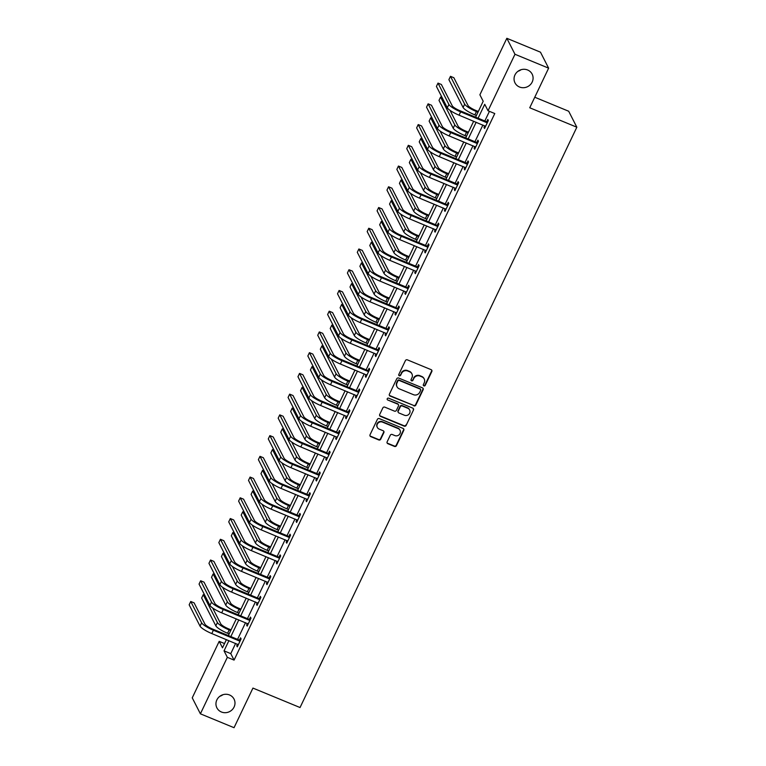 <?xml version="1.0" encoding="UTF-8"?>
<svg xmlns="http://www.w3.org/2000/svg" width="766" height="766" viewBox="0 0 766 766"><rect width="100%" height="100%" fill="white"/><g stroke="black" fill="none" stroke-linecap="round" stroke-linejoin="round"><path stroke-width="1.15" d="M423.857 385.901A1.034 0.977 153 0 0 425.216 385.375L431.832 371.51A1.475 1.398 153 0 0 431.134 369.662L407.359 359.848A1.475 1.398 153 0 0 405.415 360.604L398.799 374.469A1.034 0.977 153 0 0 399.287 375.761A1.034 0.977 153 0 0 400.647 375.225L401.508 373.435A4.72 4.472 153 0 1 407.723 371.003L409.705 371.826A4.72 4.472 153 0 1 411.936 377.743L411.083 379.534A1.034 0.977 153 0 0 411.572 380.826A1.034 0.977 153 0 0 412.931 380.3L413.793 378.509A4.72 4.472 153 0 1 420.007 376.077L421.989 376.891A4.72 4.472 153 0 1 424.23 382.809L423.368 384.609A1.034 0.977 153 0 0 423.857 385.901M423.292 385.231A1.034 0.977 153 0 0 424.996 384.934L431.612 371.079A1.475 1.398 153 0 0 431.698 370.083M398.722 375.081A1.034 0.977 153 0 0 400.426 374.794L401.508 373.435M411.007 380.156A1.034 0.977 153 0 0 412.711 379.869L413.793 378.509M229.522 694.973A9.623 9.115 153 0 0 218.703 697.29A9.623 9.115 153 0 0 216.893 707.851A9.623 9.115 153 0 0 221.403 711.987A9.623 9.115 153 0 0 232.232 709.67A9.623 9.115 153 0 0 234.042 699.099A9.623 9.115 153 0 0 229.522 694.973M527.621 69.993A9.623 9.115 153 0 0 516.801 72.31A9.623 9.115 153 0 0 514.991 82.872A9.623 9.115 153 0 0 519.511 87.008A9.623 9.115 153 0 0 530.331 84.691A9.623 9.115 153 0 0 532.14 74.12A9.623 9.115 153 0 0 527.621 69.993M387.136 441.838A1.475 1.398 153 0 0 387.835 443.686L394.509 446.434A1.475 1.398 153 0 0 396.453 445.678L403.797 430.281A1.475 1.398 153 0 0 403.098 428.433L379.323 418.619A1.475 1.398 153 0 0 377.379 419.375L370.035 434.772A1.475 1.398 153 0 0 370.734 436.62L378.787 439.952A1.475 1.398 153 0 0 380.731 439.186L383.871 432.599A1.475 1.398 153 0 0 383.182 430.751L379.18 429.104A3.945 3.734 153 0 1 378.069 423.071A3.945 3.734 153 0 1 382.512 422.123L398.167 428.587A3.945 3.734 153 0 1 399.278 434.609A3.945 3.734 153 0 1 394.835 435.567L392.23 434.485A1.475 1.398 153 0 0 390.287 435.241L387.136 441.838M475.6 117.179L483.193 101.265L479.889 94.793L506.833 38.3L540.48 52.184L548.628 68.164L529.737 107.767L576.836 127.213L300.042 707.535L252.933 688.088L234.042 727.7L200.395 713.816L192.247 697.836L219.191 641.353L222.494 647.825L226.42 639.6M548.628 68.164L514.982 54.271L488.038 110.764L484.734 104.291L478.089 118.213M235.641 643.402L230.767 653.628L234.07 660.101L494.769 113.54L488.038 110.764M234.07 660.101L227.339 657.324L200.395 713.816M413.86 405.865A1.475 1.398 153 0 0 415.804 405.099L423.148 389.712A1.475 1.398 153 0 0 422.449 387.855L398.674 378.04A1.475 1.398 153 0 0 396.731 378.806L389.387 394.203A1.475 1.398 153 0 0 390.085 396.051L413.64 405.434A1.475 1.398 153 0 0 415.584 404.668L422.928 389.272A1.475 1.398 153 0 0 423.014 388.285M413.477 409.992L406.133 425.389A1.475 1.398 153 0 1 404.189 426.155L380.405 416.34A1.475 1.398 153 0 1 379.706 414.483L382.856 407.895A1.475 1.398 153 0 1 384.8 407.139L394.442 411.122A1.475 1.398 153 0 0 396.386 410.356L398.464 405.99A1.475 1.398 153 0 0 397.765 404.142L387.73 399.996A1.034 0.977 153 0 1 387.443 398.416A1.034 0.977 153 0 1 388.601 398.167L412.778 408.144A1.475 1.398 153 0 1 413.477 409.992L406.133 425.389M576.836 127.213L568.688 111.242L534.764 97.234M489.426 111.338L484.821 120.99M482.896 125.021L474.93 141.72M473.005 145.76L465.039 162.459M463.114 166.49L455.157 183.198M453.233 187.23L445.266 203.928M443.342 207.959L435.375 224.668M433.451 228.699L425.484 245.398M423.56 249.438L415.593 266.137M413.669 270.168L405.702 286.867M403.778 290.908L395.811 307.606M393.887 311.638L385.92 328.336M383.996 332.377L376.029 349.076M374.105 353.107L366.138 369.815M364.214 373.846L356.247 390.545M354.323 394.576L346.356 411.285M344.432 415.316L336.475 432.014M334.55 436.055L326.584 452.754M324.66 456.785L316.693 473.484M314.769 477.524L306.802 494.223M304.878 498.254L296.911 514.953M294.987 518.994L287.02 535.693M285.096 539.724L277.129 556.432M275.205 560.463L267.238 577.162M265.314 581.193L257.347 597.901M255.423 601.932L247.456 618.631M245.532 622.672L237.565 639.371M484.763 125.796L483.997 127.405L484.552 128.487L488.354 120.511L487.798 119.439L486.774 121.593M474.882 146.526L474.106 148.144L474.661 149.226L478.463 141.25L477.907 140.168L476.883 142.323M464.991 167.266L464.215 168.884L464.77 169.956L468.572 161.98L468.026 160.908L466.992 163.062M455.1 188.005L454.324 189.614L454.88 190.696L458.681 182.72L458.135 181.638L457.101 183.802M445.209 208.735L444.433 210.353L444.989 211.426L448.79 203.45L448.244 202.377L447.21 204.532M435.318 229.474L434.542 231.083L435.098 232.165L438.899 224.189L438.353 223.107L437.319 225.271M425.427 250.204L424.661 251.822L425.207 252.895L429.008 244.929L428.462 243.847L427.428 246.001M415.536 270.944L414.77 272.552L415.316 273.634L419.117 265.658L418.571 264.576L417.537 266.74M405.645 291.674L404.879 293.292L405.425 294.374L409.236 286.398L408.68 285.316L407.656 287.47M395.754 312.413L394.988 314.022L395.534 315.104L399.345 307.128L398.789 306.055L397.765 308.21M385.863 333.143L385.097 334.761L385.643 335.843L389.454 327.867L388.898 326.785L387.874 328.94M375.972 353.882L375.206 355.501L375.752 356.573L379.563 348.597L379.007 347.525L377.983 349.679M366.081 374.622L365.315 376.23L365.87 377.312L369.672 369.336L369.116 368.255L368.092 370.418M356.2 395.352L355.424 396.97L355.979 398.042L359.781 390.066L359.225 388.994L358.201 391.148M346.309 416.091L345.533 417.7L346.088 418.782L349.89 410.806L349.344 409.724L348.31 411.888M336.418 436.821L335.642 438.439L336.197 439.512L339.999 431.545L339.453 430.463L338.419 432.618M326.527 457.561L325.751 459.169L326.306 460.251L330.108 452.275L329.562 451.193L328.528 453.357M316.636 478.29L315.86 479.909L316.415 480.991L320.217 473.015L319.671 471.933L318.637 474.087M306.745 499.03L305.979 500.638L306.524 501.72L310.326 493.744L309.78 492.672L308.746 494.826M296.854 519.76L296.088 521.378L296.634 522.46L300.435 514.484L299.889 513.402L298.855 515.556M286.963 540.499L286.197 542.117L286.743 543.19L290.553 535.214L289.998 534.141L288.974 536.296M277.072 561.239L276.306 562.847L276.852 563.929L280.662 555.953L280.107 554.871L279.083 557.035M267.181 581.968L266.415 583.587L266.961 584.659L270.771 576.683L270.216 575.611L269.192 577.765M257.29 602.708L256.524 604.317L257.07 605.399L260.88 597.423L260.325 596.341L259.301 598.505M247.399 623.438L246.633 625.056L247.188 626.128L250.989 618.162L250.434 617.08L249.41 619.234M237.517 644.177L236.742 645.786L237.297 646.868L241.099 638.892L240.543 637.81L239.519 639.974M506.833 38.3L514.982 54.271M219.861 696.265A9.623 9.115 153 0 0 222.916 694.714M517.96 71.286A9.623 9.115 153 0 0 521.014 69.735M224.534 643.555L219.191 641.353M228.345 635.56L236.311 618.861M238.236 614.83L246.202 598.131M248.127 594.09L256.093 577.392M258.018 573.361L265.984 556.652M267.909 552.621L275.875 535.922M277.799 531.882L285.766 515.183M287.69 511.152L295.657 494.453M297.581 490.412L305.548 473.714M307.472 469.682L315.439 452.984M317.363 448.943L325.32 432.244M327.245 428.213L335.211 411.514M337.136 407.474L345.102 390.775M347.027 386.744L354.993 370.035M356.918 366.004L364.884 349.306M366.809 345.265L374.775 328.566M376.7 324.535L384.666 307.836M386.591 303.796L394.557 287.097M396.482 283.066L404.448 266.367M406.373 262.326L414.339 245.627M416.264 241.596L424.23 224.898M426.155 220.857L434.121 204.158M436.046 200.127L444.002 183.419M445.927 179.388L453.893 162.689M455.818 158.648L463.784 141.949M465.709 137.918L473.675 121.219M228.919 640.625L224.036 650.851L227.339 657.324M476.165 122.244L468.208 138.943M466.283 142.983L458.317 159.682M456.392 163.713L448.426 180.412M446.501 184.453L438.535 201.152M436.61 205.183L428.644 221.891M426.719 225.922L418.753 242.621M416.828 246.662L408.862 263.36M406.938 267.391L398.971 284.09M397.047 288.131L389.08 304.83M387.156 308.861L379.189 325.56M377.265 329.6L369.298 346.299M367.374 350.33L359.407 367.029M357.483 371.07L349.526 387.768M347.601 391.799L339.635 408.508M337.71 412.539L329.744 429.238M327.819 433.278L319.853 449.977M317.928 454.008L309.962 470.707M308.037 474.748L300.071 491.446M298.146 495.478L290.18 512.176M288.255 516.217L280.289 532.916M278.364 536.947L270.398 553.646M268.473 557.686L260.507 574.385M258.582 578.416L250.616 595.125M248.691 599.156L240.725 615.854M238.8 619.895L230.844 636.594M230.767 653.628L224.036 650.851M483.997 127.405L484.888 127.778M474.106 148.144L474.997 148.508M464.215 168.884L465.106 169.248M454.324 189.614L455.215 189.978M444.433 210.353L445.324 210.717M434.542 231.083L435.433 231.456M424.661 251.822L425.551 252.186M414.77 272.552L415.66 272.926M404.879 293.292L405.769 293.656M394.988 314.022L395.878 314.395M385.097 334.761L385.987 335.125M375.206 355.501L376.096 355.864M365.315 376.23L366.205 376.594M355.424 396.97L356.314 397.334M345.533 417.7L346.423 418.073M335.642 438.439L336.533 438.803M325.751 459.169L326.642 459.543M315.86 479.909L316.751 480.272M305.979 500.638L306.869 501.012M296.088 521.378L296.978 521.742M286.197 542.117L287.087 542.481M276.306 562.847L277.196 563.211M266.415 583.587L267.305 583.951M256.524 604.317L257.414 604.69M246.633 625.056L247.523 625.42M236.742 645.786L237.632 646.159M424.211 378.921L423.991 378.49A4.72 4.472 153 0 0 421.769 376.46L421.989 376.891M413.573 378.069A4.72 4.472 153 0 1 419.787 375.646L421.769 376.46M411.916 373.846L411.696 373.415A4.72 4.472 153 0 0 409.484 371.386L409.705 371.826M401.288 373.004A4.72 4.472 153 0 1 407.502 370.572L409.484 371.386M389.3 395.189A1.475 1.398 153 0 0 389.865 395.62L413.64 405.434M420.62 390.382A1.034 0.977 153 0 0 420.122 389.08L399.258 380.472A1.034 0.977 153 0 0 397.899 380.999L396.989 382.895A4.72 4.472 153 0 0 399.23 388.812L413.496 394.701A4.72 4.472 153 0 0 419.711 392.269L420.62 390.382M420.611 389.53L420.39 389.099A1.034 0.977 153 0 0 419.902 388.649L420.122 389.08M397.008 386.782L396.788 386.351A4.72 4.472 153 0 1 396.769 382.464L397.678 380.568A1.034 0.977 153 0 1 399.038 380.041L419.902 388.649M379.63 415.478A1.475 1.398 153 0 0 380.185 415.9L403.969 425.714A1.475 1.398 153 0 0 405.913 424.958M398.464 404.774L398.243 404.343A1.475 1.398 153 0 0 397.544 403.711L387.73 399.996M404.448 415.249A3.945 3.734 153 0 0 409.628 409.963A3.945 3.734 153 0 0 407.771 408.268L402.255 405.99A1.475 1.398 153 0 0 400.321 406.756L398.234 411.122A1.475 1.398 153 0 0 398.933 412.97L404.448 415.249M409.628 409.963L409.408 409.532A3.945 3.734 153 0 0 407.55 407.838L407.771 408.268M398.234 412.338L398.014 411.907A1.475 1.398 153 0 1 398.014 410.691L400.101 406.315A1.475 1.398 153 0 1 402.035 405.559L407.55 407.838M413.257 409.561A1.475 1.398 153 0 0 413.334 408.575M400.015 430.281L399.795 429.85A3.945 3.734 153 0 0 397.947 428.156L398.167 428.587M377.332 427.409L377.111 426.978A3.945 3.734 153 0 1 382.291 421.693L397.947 428.156M369.949 435.768A1.475 1.398 153 0 0 370.514 436.189L378.567 439.521A1.475 1.398 153 0 0 380.51 438.755L383.651 432.168A1.475 1.398 153 0 0 383.737 431.181M387.06 442.825A1.475 1.398 153 0 0 387.615 443.255L394.289 446.004A1.475 1.398 153 0 0 396.233 445.247L403.577 429.85A1.475 1.398 153 0 0 403.663 428.864M478.319 111.491L475.868 110.476A7.516 1.522 -154.5 0 1 468.036 105.536L453.845 77.711L450.475 76.322L464.675 104.147A11.279 2.288 25.5 0 0 476.423 111.558L477.974 112.2M450.475 76.322L448.895 79.645L463.085 107.47A11.279 2.288 25.5 0 0 474.834 114.881L476.395 115.522M487.32 122.675L486.266 121.583L460.088 110.773A7.516 1.522 -154.5 0 1 452.256 105.842L441.369 84.49L437.999 83.101L448.895 104.454A11.279 2.288 25.5 0 0 460.634 111.855L486.822 122.665M437.999 83.101L436.419 86.424L447.306 107.776A11.279 2.288 25.5 0 0 459.054 115.178L485.577 126.333M486.266 121.583L487.837 121.603M468.428 132.221L465.977 131.206A7.516 1.522 -154.5 0 1 458.145 126.275L450.025 110.342M442.174 97.713L440.594 97.062L439.004 100.384L453.194 128.209A11.279 2.288 25.5 0 0 464.943 135.611L466.504 136.252M440.594 97.062L454.784 124.887A11.279 2.288 25.5 0 0 466.532 132.288L468.093 132.93M458.537 152.961L456.086 151.946A7.516 1.522 -154.5 0 1 448.254 147.015L440.134 131.082M432.283 118.452L430.703 117.801L429.113 121.124L443.303 148.949A11.279 2.288 25.5 0 0 455.052 156.35L456.613 156.992M430.703 117.801L444.893 145.617A11.279 2.288 25.5 0 0 456.641 153.028L458.202 153.669M477.429 143.405L476.375 142.323L450.197 131.513A7.516 1.522 -154.5 0 1 442.365 126.581L431.478 105.229L428.108 103.841L439.004 125.184A11.279 2.288 25.5 0 0 450.743 132.595L476.931 143.405M428.108 103.841L426.528 107.163L437.415 128.516A11.279 2.288 25.5 0 0 449.163 135.917L475.686 147.062M476.375 142.323L477.946 142.342M467.547 164.144L466.494 163.053L440.306 152.252A7.516 1.522 -154.5 0 1 432.474 147.311L421.587 125.959L418.217 124.571L429.113 145.923A11.279 2.288 25.5 0 0 440.852 153.324L467.04 164.135M418.217 124.571L416.637 127.893L427.524 149.246A11.279 2.288 25.5 0 0 439.272 156.647L465.795 167.802M466.494 163.053L468.055 163.072M448.646 173.691L446.195 172.685A7.516 1.522 -154.5 0 1 438.363 167.744L430.243 151.821M422.392 139.182L420.812 138.531L419.222 141.854L433.422 169.679A11.279 2.288 25.5 0 0 445.161 177.08L446.722 177.731M420.812 138.531L435.002 166.356A11.279 2.288 25.5 0 0 446.75 173.758L448.311 174.409M438.755 194.43L436.304 193.415A7.516 1.522 -154.5 0 1 428.481 188.484L420.352 172.551M412.501 159.922L410.921 159.271L409.331 162.593L423.531 190.418A11.279 2.288 25.5 0 0 435.27 197.82L436.831 198.461M410.921 159.271L425.111 187.096A11.279 2.288 25.5 0 0 436.859 194.497L438.42 195.139M428.864 215.16L426.413 214.154A7.516 1.522 -154.5 0 1 418.59 209.214L410.461 193.291M402.61 180.652L401.03 180L399.44 183.323L413.64 211.148A11.279 2.288 25.5 0 0 425.379 218.549L426.94 219.2M401.03 180L415.22 207.825A11.279 2.288 25.5 0 0 426.968 215.227L428.529 215.878M457.656 184.874L456.603 183.792L430.415 172.982A7.516 1.522 -154.5 0 1 422.583 168.051L411.696 146.699L408.326 145.31L419.222 166.662A11.279 2.288 25.5 0 0 430.961 174.064L457.149 184.874M408.326 145.31L406.746 148.633L417.633 169.985A11.279 2.288 25.5 0 0 429.381 177.386L455.904 188.532M456.603 183.792L458.164 183.811M447.765 205.614L446.712 204.522L420.524 193.721A7.516 1.522 -154.5 0 1 412.692 188.781L401.805 167.438L398.435 166.05L409.331 187.392A11.279 2.288 25.5 0 0 421.08 194.794L447.258 205.604M398.435 166.05L396.855 169.372L407.742 190.715A11.279 2.288 25.5 0 0 419.49 198.116L446.013 209.271M446.712 204.522L448.273 204.541M437.874 226.343L436.821 225.261L410.633 214.451A7.516 1.522 -154.5 0 1 402.801 209.52L391.914 188.168L388.554 186.78L399.44 208.132A11.279 2.288 25.5 0 0 411.189 215.533L437.367 226.343M388.554 186.78L386.964 190.102L397.851 211.454A11.279 2.288 25.5 0 0 409.599 218.856L436.122 230.011M436.821 225.261L438.382 225.281M418.973 235.899L416.532 234.884A7.516 1.522 -154.5 0 1 408.699 229.953L400.57 214.02M392.719 201.391L391.139 200.74L389.549 204.062L403.749 231.887A11.279 2.288 25.5 0 0 415.488 239.289L417.049 239.93M391.139 200.74L405.329 228.565A11.279 2.288 25.5 0 0 417.077 235.966L418.638 236.608M427.983 247.083L426.93 246.001L400.742 235.191A7.516 1.522 -154.5 0 1 392.91 230.25L382.023 208.907L378.663 207.519L389.549 228.862A11.279 2.288 25.5 0 0 401.298 236.273L427.476 247.073M378.663 207.519L377.073 210.841L387.96 232.184A11.279 2.288 25.5 0 0 399.708 239.595L426.241 250.741M426.93 246.001L428.491 246.01M409.082 256.629L406.641 255.624A7.516 1.522 -154.5 0 1 398.808 250.683L390.679 234.76M382.837 222.13L381.248 221.47L379.668 224.792L393.858 252.617A11.279 2.288 25.5 0 0 405.607 260.028L407.158 260.67M381.248 221.47L395.438 249.295A11.279 2.288 25.5 0 0 407.186 256.706L408.747 257.347M418.092 267.813L417.039 266.731L390.851 255.921A7.516 1.522 -154.5 0 1 383.019 250.989L372.132 229.637L368.772 228.249L379.658 249.601A11.279 2.288 25.5 0 0 391.407 257.003L417.585 267.813M368.772 228.249L367.182 231.571L378.078 252.924A11.279 2.288 25.5 0 0 389.817 260.325L416.35 271.48M417.039 266.731L418.6 266.75M399.201 277.369L396.75 276.354A7.516 1.522 -154.5 0 1 388.917 271.423L380.788 255.49M372.946 242.86L371.357 242.209L369.777 245.532L383.967 273.357A11.279 2.288 25.5 0 0 395.716 280.758L397.276 281.4M371.357 242.209L385.557 270.034A11.279 2.288 25.5 0 0 397.295 277.436L398.856 278.077M408.201 288.552L407.148 287.47L380.961 276.66A7.516 1.522 -154.5 0 1 373.138 271.719L362.241 250.377L358.881 248.988L369.767 270.331A11.279 2.288 25.5 0 0 381.516 277.742L407.704 288.543M358.881 248.988L357.291 252.311L368.187 273.654A11.279 2.288 25.5 0 0 379.926 281.065L406.459 292.21M407.148 287.47L408.709 287.489M389.31 298.108L386.859 297.093A7.516 1.522 -154.5 0 1 379.026 292.152L370.897 276.229M363.055 263.6L361.466 262.939L359.886 266.262L374.076 294.087A11.279 2.288 25.5 0 0 385.825 301.498L387.385 302.139M361.466 262.939L375.666 290.764A11.279 2.288 25.5 0 0 387.405 298.175L388.965 298.817M398.31 309.292L397.257 308.2L371.07 297.39A7.516 1.522 -154.5 0 1 363.247 292.459L352.35 271.107L348.99 269.718L359.876 291.07A11.279 2.288 25.5 0 0 371.625 298.472L397.813 309.282M348.99 269.718L347.4 273.041L358.296 294.393A11.279 2.288 25.5 0 0 370.035 301.794L396.568 312.949M397.257 308.2L398.818 308.219M379.419 318.838L376.968 317.823A7.516 1.522 -154.5 0 1 369.135 312.892L361.016 296.959M353.164 284.33L351.575 283.679L349.995 287.001L364.185 314.826A11.279 2.288 25.5 0 0 375.934 322.227L377.494 322.869M351.575 283.679L365.775 311.503A11.279 2.288 25.5 0 0 377.514 318.905L379.074 319.546M388.419 330.022L387.366 328.94L361.188 318.129A7.516 1.522 -154.5 0 1 353.356 313.198L342.459 291.846L339.099 290.458L349.985 311.8A11.279 2.288 25.5 0 0 361.734 319.211L387.922 330.022M339.099 290.458L337.509 293.78L348.406 315.132A11.279 2.288 25.5 0 0 360.144 322.534L386.677 333.679M387.366 328.94L388.927 328.959M369.528 339.577L367.077 338.562A7.516 1.522 -154.5 0 1 359.244 333.631L351.125 317.699M343.273 305.069L341.684 304.418L340.104 307.74L354.294 335.565A11.279 2.288 25.5 0 0 366.043 342.967L367.603 343.608M341.684 304.418L355.884 332.233A11.279 2.288 25.5 0 0 367.623 339.644L369.183 340.286M378.528 350.761L377.475 349.669L351.297 338.869A7.516 1.522 -154.5 0 1 343.465 333.928L332.568 312.576L329.208 311.188L340.094 332.54A11.279 2.288 25.5 0 0 351.843 339.941L378.031 350.751M329.208 311.188L327.628 314.51L338.515 335.862A11.279 2.288 25.5 0 0 350.263 343.264L376.786 354.419M377.475 349.669L379.036 349.689M359.637 360.307L357.186 359.302A7.516 1.522 -154.5 0 1 349.353 354.361L341.234 338.438M333.382 325.799L331.793 325.148L330.213 328.47L344.403 356.295A11.279 2.288 25.5 0 0 356.152 363.697L357.712 364.348M331.793 325.148L345.993 352.973A11.279 2.288 25.5 0 0 357.741 360.374L359.292 361.025M368.637 371.491L367.584 370.409L341.406 359.599A7.516 1.522 -154.5 0 1 333.574 354.668L322.687 333.315L319.317 331.927L330.213 353.279A11.279 2.288 25.5 0 0 341.952 360.681L368.14 371.491M319.317 331.927L317.737 335.249L328.624 356.602A11.279 2.288 25.5 0 0 340.372 364.003L366.895 375.149M367.584 370.409L369.155 370.428M349.746 381.047L347.295 380.032A7.516 1.522 -154.5 0 1 339.462 375.101L331.343 359.168M323.491 346.538L321.911 345.887L320.322 349.21L334.512 377.035A11.279 2.288 25.5 0 0 346.261 384.436L347.821 385.078M321.911 345.887L336.102 373.712A11.279 2.288 25.5 0 0 347.85 381.114L349.411 381.755M358.747 392.23L357.693 391.139L331.515 380.338A7.516 1.522 -154.5 0 1 323.683 375.397L312.796 354.055L309.426 352.666L320.322 374.009A11.279 2.288 25.5 0 0 332.061 381.411L358.249 392.221M309.426 352.666L307.846 355.989L318.733 377.332A11.279 2.288 25.5 0 0 330.481 384.733L357.004 395.888M357.693 391.139L359.264 391.158M339.855 401.777L337.404 400.771A7.516 1.522 -154.5 0 1 329.572 395.83L321.452 379.907M313.6 367.268L312.021 366.617L310.431 369.94L324.621 397.765A11.279 2.288 25.5 0 0 336.37 405.166L337.93 405.817M312.021 366.617L326.211 394.442A11.279 2.288 25.5 0 0 337.959 401.844L339.52 402.495M348.865 412.96L347.812 411.878L321.624 401.068A7.516 1.522 -154.5 0 1 313.792 396.137L302.905 374.785L299.535 373.396L310.431 394.749A11.279 2.288 25.5 0 0 322.17 402.15L348.358 412.96M299.535 373.396L297.955 376.719L308.842 398.071A11.279 2.288 25.5 0 0 320.59 405.473L347.113 416.627M347.812 411.878L349.373 411.897M329.964 422.516L327.513 421.501A7.516 1.522 -154.5 0 1 319.681 416.57L311.561 400.637M303.709 388.008L302.13 387.357L300.54 390.679L314.74 418.504A11.279 2.288 25.5 0 0 326.479 425.906L328.04 426.547M302.13 387.357L316.32 415.182A11.279 2.288 25.5 0 0 328.068 422.583L329.629 423.225M338.974 433.7L337.921 432.618L311.733 421.807A7.516 1.522 -154.5 0 1 303.901 416.867L293.014 395.524L289.644 394.136L300.54 415.478A11.279 2.288 25.5 0 0 312.279 422.889L338.467 433.69M289.644 394.136L288.064 397.458L298.951 418.801A11.279 2.288 25.5 0 0 310.699 426.212L337.222 437.357M337.921 432.618L339.482 432.627M320.073 443.246L317.622 442.241A7.516 1.522 -154.5 0 1 309.799 437.3L301.67 421.377M293.818 408.747L292.239 408.087L290.649 411.409L304.849 439.234A11.279 2.288 25.5 0 0 316.588 446.645L318.149 447.287M292.239 408.087L306.429 435.911A11.279 2.288 25.5 0 0 318.177 443.322L319.738 443.964M329.083 454.43L328.03 453.348L301.842 442.537A7.516 1.522 -154.5 0 1 294.01 437.606L283.123 416.254L279.753 414.866L290.649 436.218A11.279 2.288 25.5 0 0 302.398 443.619L328.576 454.43M279.753 414.866L278.173 418.188L289.06 439.54A11.279 2.288 25.5 0 0 300.808 446.942L327.331 458.097M328.03 453.348L329.591 453.367M310.182 463.985L307.731 462.97A7.516 1.522 -154.5 0 1 299.908 458.039L291.779 442.106M283.927 429.477L282.348 428.826L280.758 432.148L294.958 459.973A11.279 2.288 25.5 0 0 306.697 467.375L308.258 468.016M282.348 428.826L296.538 456.651A11.279 2.288 25.5 0 0 308.286 464.052L309.847 464.694M319.192 475.169L318.139 474.087L291.951 463.277A7.516 1.522 -154.5 0 1 284.119 458.336L273.232 436.993L269.871 435.605L280.758 456.948A11.279 2.288 25.5 0 0 292.507 464.359L318.685 475.159M269.871 435.605L268.282 438.928L279.169 460.27A11.279 2.288 25.5 0 0 290.917 467.681L317.44 478.827M318.139 474.087L319.7 474.106M300.291 484.725L297.85 483.71A7.516 1.522 -154.5 0 1 290.017 478.769L281.888 462.846M274.036 450.216L272.457 449.556L270.867 452.878L285.067 480.703A11.279 2.288 25.5 0 0 296.806 488.114L298.367 488.756M272.457 449.556L286.647 477.381A11.279 2.288 25.5 0 0 298.395 484.792L299.956 485.433M309.301 495.908L308.248 494.817L282.06 484.007A7.516 1.522 -154.5 0 1 274.228 479.076L263.341 457.723L259.98 456.335L270.867 477.687A11.279 2.288 25.5 0 0 282.616 485.089L308.794 495.899M259.98 456.335L258.391 459.657L269.278 481.01A11.279 2.288 25.5 0 0 281.026 488.411L307.559 499.566M308.248 494.817L309.809 494.836M290.4 505.455L287.959 504.44A7.516 1.522 -154.5 0 1 280.126 499.509L271.997 483.576M264.146 470.946L262.566 470.295L260.986 473.618L275.176 501.443A11.279 2.288 25.5 0 0 286.924 508.844L288.476 509.486M262.566 470.295L276.756 498.12A11.279 2.288 25.5 0 0 288.504 505.522L290.065 506.163M299.41 516.638L298.357 515.556L272.169 504.746A7.516 1.522 -154.5 0 1 264.337 499.815L253.45 478.463L250.089 477.074L260.976 498.417A11.279 2.288 25.5 0 0 272.725 505.828L298.903 516.638M250.089 477.074L248.5 480.397L259.396 501.749A11.279 2.288 25.5 0 0 271.135 509.151L297.668 520.296M298.357 515.556L299.918 515.575M280.519 526.194L278.068 525.179A7.516 1.522 -154.5 0 1 270.235 520.248L262.106 504.315M254.264 491.686L252.675 491.035L251.095 494.357L265.285 522.182A11.279 2.288 25.5 0 0 277.033 529.584L278.594 530.225M252.675 491.035L266.874 518.85A11.279 2.288 25.5 0 0 278.613 526.261L280.174 526.903M289.519 537.378L288.466 536.286L262.278 525.486A7.516 1.522 -154.5 0 1 254.456 520.545L243.559 499.193L240.198 497.804L251.085 519.157A11.279 2.288 25.5 0 0 262.834 526.558L289.021 537.368M240.198 497.804L238.609 501.127L249.505 522.479A11.279 2.288 25.5 0 0 261.244 529.88L287.777 541.035M288.466 536.286L290.027 536.305M270.628 546.924L268.177 545.919A7.516 1.522 -154.5 0 1 260.344 540.978L252.215 525.055M244.373 512.416L242.784 511.765L241.204 515.087L255.394 542.912A11.279 2.288 25.5 0 0 267.142 550.314L268.703 550.965M242.784 511.765L256.983 539.59A11.279 2.288 25.5 0 0 268.722 546.991L270.283 547.642M279.628 558.108L278.575 557.026L252.387 546.215A7.516 1.522 -154.5 0 1 244.565 541.284L233.668 519.932L230.307 518.544L241.194 539.896A11.279 2.288 25.5 0 0 252.943 547.297L279.13 558.108M230.307 518.544L228.718 521.866L239.614 543.218A11.279 2.288 25.5 0 0 251.353 550.62L277.886 561.765M278.575 557.026L280.136 557.045M260.737 567.663L258.286 566.649A7.516 1.522 -154.5 0 1 250.453 561.717L242.324 545.785M234.482 533.155L232.893 532.504L231.313 535.827L245.503 563.652A11.279 2.288 25.5 0 0 257.252 571.053L258.812 571.695M232.893 532.504L247.092 560.329A11.279 2.288 25.5 0 0 258.831 567.73L260.392 568.372M269.737 578.847L268.684 577.755L242.506 566.955A7.516 1.522 -154.5 0 1 234.674 562.014L223.777 540.672L220.416 539.283L231.303 560.626A11.279 2.288 25.5 0 0 243.052 568.027L269.239 578.837M220.416 539.283L218.827 542.606L229.723 563.948A11.279 2.288 25.5 0 0 241.462 571.35L267.995 582.505M268.684 577.755L270.245 577.775M250.846 588.393L248.395 587.388A7.516 1.522 -154.5 0 1 240.562 582.447L232.443 566.524M224.591 553.885L223.002 553.234L221.422 556.556L235.612 584.381A11.279 2.288 25.5 0 0 247.361 591.783L248.921 592.434M223.002 553.234L237.201 581.059A11.279 2.288 25.5 0 0 248.94 588.46L250.501 589.111M259.846 599.577L258.793 598.495L232.615 587.685A7.516 1.522 -154.5 0 1 224.783 582.754L213.886 561.401L210.526 560.013L221.412 581.365A11.279 2.288 25.5 0 0 233.161 588.767L259.348 599.577M210.526 560.013L208.946 563.336L219.832 584.688A11.279 2.288 25.5 0 0 231.581 592.089L258.104 603.244M258.793 598.495L260.354 598.514M240.955 609.133L238.504 608.118A7.516 1.522 -154.5 0 1 230.671 603.187L222.552 587.254M214.7 574.624L213.111 573.973L211.531 577.296L225.721 605.121A11.279 2.288 25.5 0 0 237.47 612.522L239.03 613.164M213.111 573.973L227.311 601.798A11.279 2.288 25.5 0 0 239.059 609.2L240.61 609.841M249.955 620.316L248.902 619.234L222.724 608.424A7.516 1.522 -154.5 0 1 214.892 603.484L204.005 582.141L200.635 580.752L211.531 602.095A11.279 2.288 25.5 0 0 223.27 609.506L249.457 620.307M200.635 580.752L199.055 584.075L209.941 605.418A11.279 2.288 25.5 0 0 221.69 612.829L248.213 623.974M248.902 619.234L250.472 619.244M231.064 629.863L228.613 628.857A7.516 1.522 -154.5 0 1 220.78 623.917L212.661 607.993M204.809 595.364L203.229 594.703L201.64 598.026L215.83 625.851A11.279 2.288 25.5 0 0 227.579 633.262L229.139 633.903M203.229 594.703L217.42 622.528A11.279 2.288 25.5 0 0 229.168 629.939L230.719 630.581M240.064 641.046L239.011 639.964L212.833 629.154A7.516 1.522 -154.5 0 1 205.001 624.223L194.114 602.871L190.744 601.482L201.64 622.835A11.279 2.288 25.5 0 0 213.379 630.236L239.566 641.046M190.744 601.482L189.164 604.805L200.05 626.157A11.279 2.288 25.5 0 0 211.799 633.559L238.322 644.713M239.011 639.964L240.581 639.983M476.423 111.558L474.834 114.881M464.675 104.147L463.085 107.47M460.634 111.855L459.054 115.178M448.895 104.454L447.306 107.776M466.532 132.288L464.943 135.611M454.784 124.887L453.194 128.209M456.641 153.028L455.052 156.35M444.893 145.617L443.303 148.949M450.743 132.595L449.163 135.917M439.004 125.184L437.415 128.516M440.852 153.324L439.272 156.647M429.113 145.923L427.524 149.246M446.75 173.758L445.161 177.08M435.002 166.356L433.422 169.679M436.859 194.497L435.27 197.82M425.111 187.096L423.531 190.418M426.968 215.227L425.379 218.549M415.22 207.825L413.64 211.148M430.961 174.064L429.381 177.386M419.222 166.662L417.633 169.985M421.08 194.794L419.49 198.116M409.331 187.392L407.742 190.715M411.189 215.533L409.599 218.856M399.44 208.132L397.851 211.454M417.077 235.966L415.488 239.289M405.329 228.565L403.749 231.887M401.298 236.273L399.708 239.595M389.549 228.862L387.96 232.184M407.186 256.706L405.607 260.028M395.438 249.295L393.858 252.617M391.407 257.003L389.817 260.325M379.658 249.601L378.078 252.924M397.295 277.436L395.716 280.758M385.557 270.034L383.967 273.357M381.516 277.742L379.926 281.065M369.767 270.331L368.187 273.654M387.405 298.175L385.825 301.498M375.666 290.764L374.076 294.087M371.625 298.472L370.035 301.794M359.876 291.07L358.296 294.393M377.514 318.905L375.934 322.227M365.775 311.503L364.185 314.826M361.734 319.211L360.144 322.534M349.985 311.8L348.406 315.132M367.623 339.644L366.043 342.967M355.884 332.233L354.294 335.565M351.843 339.941L350.263 343.264M340.094 332.54L338.515 335.862M357.741 360.374L356.152 363.697M345.993 352.973L344.403 356.295M341.952 360.681L340.372 364.003M330.213 353.279L328.624 356.602M347.85 381.114L346.261 384.436M336.102 373.712L334.512 377.035M332.061 381.411L330.481 384.733M320.322 374.009L318.733 377.332M337.959 401.844L336.37 405.166M326.211 394.442L324.621 397.765M322.17 402.15L320.59 405.473M310.431 394.749L308.842 398.071M328.068 422.583L326.479 425.906M316.32 415.182L314.74 418.504M312.279 422.889L310.699 426.212M300.54 415.478L298.951 418.801M318.177 443.322L316.588 446.645M306.429 435.911L304.849 439.234M302.398 443.619L300.808 446.942M290.649 436.218L289.06 439.54M308.286 464.052L306.697 467.375M296.538 456.651L294.958 459.973M292.507 464.359L290.917 467.681M280.758 456.948L279.169 460.27M298.395 484.792L296.806 488.114M286.647 477.381L285.067 480.703M282.616 485.089L281.026 488.411M270.867 477.687L269.278 481.01M288.504 505.522L286.924 508.844M276.756 498.12L275.176 501.443M272.725 505.828L271.135 509.151M260.976 498.417L259.396 501.749M278.613 526.261L277.033 529.584M266.874 518.85L265.285 522.182M262.834 526.558L261.244 529.88M251.085 519.157L249.505 522.479M268.722 546.991L267.142 550.314M256.983 539.59L255.394 542.912M252.943 547.297L251.353 550.62M241.194 539.896L239.614 543.218M258.831 567.73L257.252 571.053M247.092 560.329L245.503 563.652M243.052 568.027L241.462 571.35M231.303 560.626L229.723 563.948M248.94 588.46L247.361 591.783M237.201 581.059L235.612 584.381M233.161 588.767L231.581 592.089M221.412 581.365L219.832 584.688M239.059 609.2L237.47 612.522M227.311 601.798L225.721 605.121M223.27 609.506L221.69 612.829M211.531 602.095L209.941 605.418M229.168 629.939L227.579 633.262M217.42 622.528L215.83 625.851M213.379 630.236L211.799 633.559M201.64 622.835L200.05 626.157"/></g></svg>
